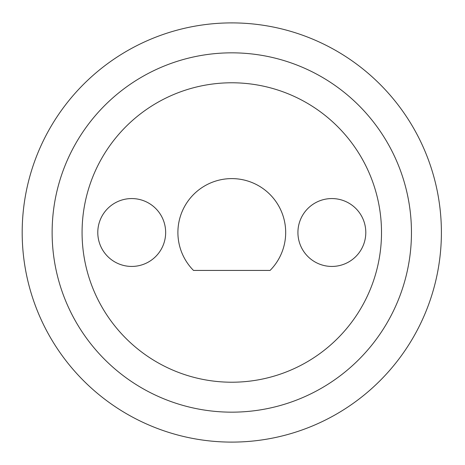 <?xml version="1.0" encoding="UTF-8"?>
<svg xmlns="http://www.w3.org/2000/svg" width="465" height="465" viewBox="0 0 465 465"><rect width="100%" height="100%" fill="white"/><g stroke="black" fill="none" stroke-linecap="round" stroke-linejoin="round"><path stroke-width="0.35" stroke-dasharray="2.33 1.74" d="M441.395 232.5A209.605 209.605 0 0 0 126.992 50.976A209.605 209.605 0 0 0 126.992 414.024A209.605 209.605 0 0 0 441.395 232.5M411.455 232.5A179.659 179.659 0 0 0 141.959 76.911A179.659 179.659 0 0 0 141.959 388.089A179.659 179.659 0 0 0 411.455 232.5M165.656 232.5A33.933 33.933 0 0 0 114.756 203.112A33.933 33.933 0 0 0 114.756 261.888A33.933 33.933 0 0 0 165.656 232.5M365.798 232.5A33.933 33.933 0 0 0 314.892 203.112A33.933 33.933 0 0 0 314.892 261.888A33.933 33.933 0 0 0 365.798 232.5M193.498 270.427L270.084 270.427A53.899 53.899 0 0 0 269.84 194.329A53.899 53.899 0 0 0 193.742 194.329A53.899 53.899 0 0 0 193.498 270.427M381.509 232.5A149.718 149.718 0 0 0 156.932 102.841A149.718 149.718 0 0 0 156.932 362.159A149.718 149.718 0 0 0 381.509 232.5"/><path stroke-width="0.7" d="M441.395 232.5A209.605 209.605 0 0 0 126.992 50.976A209.605 209.605 0 0 0 126.992 414.024A209.605 209.605 0 0 0 441.395 232.5M411.455 232.5A179.659 179.659 0 0 0 141.959 76.911A179.659 179.659 0 0 0 141.959 388.089A179.659 179.659 0 0 0 411.455 232.5M381.509 232.5A149.718 149.718 0 0 0 156.932 102.841A149.718 149.718 0 0 0 156.932 362.159A149.718 149.718 0 0 0 381.509 232.5M165.656 232.5A33.933 33.933 0 0 0 114.756 203.112A33.933 33.933 0 0 0 114.756 261.888A33.933 33.933 0 0 0 165.656 232.5M365.798 232.5A33.933 33.933 0 0 0 314.892 203.112A33.933 33.933 0 0 0 314.892 261.888A33.933 33.933 0 0 0 365.798 232.5M270.084 270.427A53.899 53.899 0 0 0 269.84 194.329A53.899 53.899 0 0 0 193.742 194.329A53.899 53.899 0 0 0 193.498 270.427L270.084 270.427"/></g></svg>

